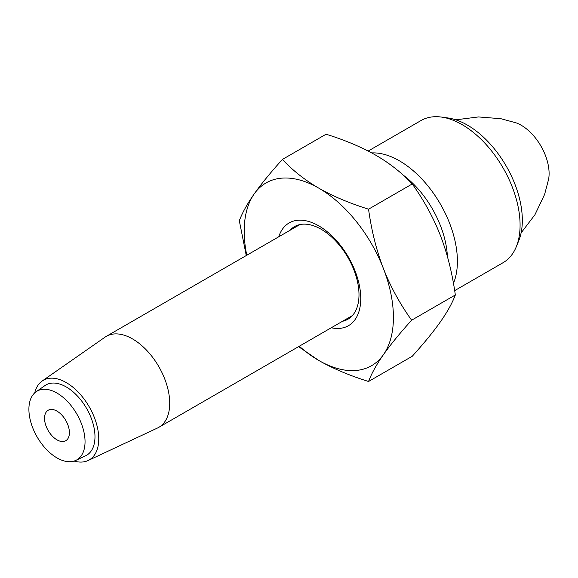 <?xml version="1.0" encoding="UTF-8"?>
<svg xmlns="http://www.w3.org/2000/svg" width="578" height="578" viewBox="0 0 578 578"><rect width="100%" height="100%" fill="white"/><g stroke="black" fill="none" stroke-linecap="round" stroke-linejoin="round"><path stroke-width="0.87" d="M44.535 418.306A17.586 10.151 60 0 1 48.184 410.25A17.586 10.151 60 0 1 61.73 414.961A17.586 10.151 60 0 1 69.411 432.662A17.586 10.151 60 0 1 65.769 440.711A17.586 10.151 60 0 1 52.215 436A17.586 10.151 60 0 1 44.535 418.306M455.818 119.827L478.49 116.937L500.916 118.714L516.14 122.861A39.441 22.773 60 0 1 521.212 125.253A39.441 22.773 60 0 1 549.1 173.559A39.441 22.773 60 0 1 548.638 179.144L544.613 194.403L534.946 214.713L521.103 232.905M368.172 151.053L421.022 120.542A82.069 47.382 60 0 1 441.346 117.059L447.748 117.934A77.734 44.882 60 0 1 467.364 125.079A77.734 44.882 60 0 1 518.712 240.838L516.262 246.82A82.069 47.382 60 0 1 503.091 262.679L454.669 290.633M441.346 117.059A82.069 47.382 60 0 1 462.053 124.602A82.069 47.382 60 0 1 516.262 246.82M453.448 283.328A82.069 47.382 -120 0 0 457.4 261.307A82.069 47.382 -120 0 0 399.376 160.792A82.069 47.382 -120 0 0 371.712 152.924M403.039 174.982A73.153 42.237 60 0 1 447.394 256.516M412.251 183.948C424.057 200.508 433.457 217.733 440.45 235.614C447.365 253.583 452.321 273.365 455.327 294.975C452.314 302.973 447.358 311.903 440.45 321.765C433.449 331.7 424.042 343.195 412.251 356.258L368.547 381.487C371.553 373.489 376.516 364.559 383.416 354.697C390.425 344.77 399.824 333.275 411.623 320.205C399.81 303.652 390.41 286.428 383.416 268.546C376.509 250.577 371.546 230.795 368.547 209.185C349.329 203.167 332.747 196.159 318.803 188.161C304.931 180.098 292.793 170.524 282.389 159.449L326.1 134.212C345.312 140.23 361.893 147.238 375.837 155.236C389.709 163.299 401.847 172.873 412.251 183.948L368.547 209.185M455.327 294.975L411.623 320.205M298.566 346.648L318.803 360.47C332.769 368.475 349.35 375.483 368.547 381.487M282.389 159.449C270.583 172.526 261.184 184.021 254.19 193.933C247.276 203.81 242.319 212.74 239.314 220.731L246.264 255.548M299.31 346.222A105.514 60.921 -120 0 0 318.803 360.47A105.514 60.921 -120 0 0 383.416 354.697A105.514 60.921 -120 0 0 393.416 317.394A105.514 60.921 -120 0 0 383.416 268.546A105.514 60.921 -120 0 0 318.803 188.161A105.514 60.921 -120 0 0 254.19 193.933A105.514 60.921 -120 0 0 244.198 231.243A105.514 60.921 -120 0 0 246.784 255.245M278.755 236.792A59.324 34.246 60 0 1 318.803 225.882A59.324 34.246 60 0 1 360.275 290.972A59.324 34.246 60 0 1 331.273 327.762M289.954 230.326A53.458 30.865 60 0 1 294.469 226.634A53.458 30.865 60 0 1 321.195 229.285A53.458 30.865 60 0 1 356.12 276.392A53.458 30.865 60 0 1 347.927 319.229A53.458 30.865 60 0 1 342.472 321.296M74.078 461.063A45.965 26.537 -120 0 0 88.073 460.536L157.505 428.016A52.526 30.323 -120 0 0 158.842 427.315A52.526 30.323 -120 0 0 169.715 403.278A52.526 30.323 -120 0 0 146.79 350.42A52.526 30.323 -120 0 0 106.316 336.345A52.526 30.323 -120 0 0 105.052 337.155L42.165 381.018A45.965 26.537 -120 0 0 34.709 392.881M88.073 460.536A45.965 26.537 -120 0 0 98.759 438.89A45.965 26.537 -120 0 0 77.951 391.855A45.965 26.537 -120 0 0 42.165 381.018M36.168 391.711L44.968 385.569A40.619 23.452 60 0 1 76.592 395.142A40.619 23.452 60 0 1 94.98 436.708A40.619 23.452 60 0 1 85.537 455.84L75.819 460.391A39.701 22.925 -120 0 0 85.045 441.693A39.701 22.925 -120 0 0 67.07 401.067A39.701 22.925 -120 0 0 36.168 391.711A39.701 22.925 -120 0 0 28.9 409.275A39.701 22.925 -120 0 0 45.59 448.542A39.701 22.925 -120 0 0 75.819 460.391M352.443 315.545L158.842 427.315M299.924 224.567L106.316 336.345"/></g></svg>
